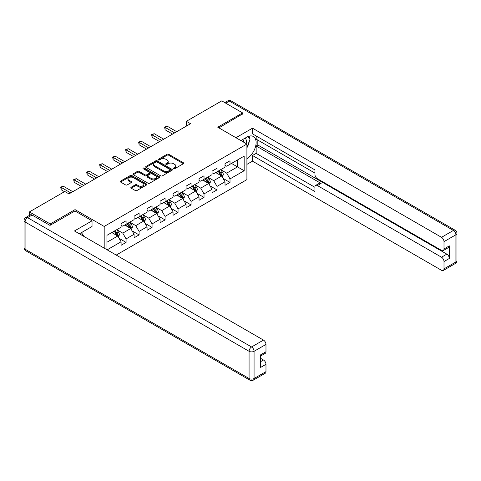 <?xml version="1.0" encoding="UTF-8"?>
<svg xmlns="http://www.w3.org/2000/svg" width="481" height="481" viewBox="0 0 481 481"><rect width="100%" height="100%" fill="white"/><g stroke="black" fill="none" stroke-linecap="round" stroke-linejoin="round"><path stroke-width="0.72" d="M173.575 168.723A0.812 0.469 0 0 0 174.717 168.723L183.405 163.708A1.154 0.667 0 0 0 183.742 163.239A1.154 0.667 0 0 0 183.405 162.764L168.693 154.269A1.154 0.667 0 0 0 167.057 154.269L158.375 159.283A0.812 0.469 0 0 0 158.135 159.614A0.812 0.469 0 0 0 158.375 159.945A0.812 0.469 0 0 0 159.518 159.945L160.642 159.295A3.698 2.134 0 0 1 165.873 159.295L167.099 160.005A3.698 2.134 0 0 1 168.182 161.514A3.698 2.134 0 0 1 167.099 163.023L165.975 163.672A0.812 0.469 0 0 0 165.735 164.003A0.812 0.469 0 0 0 165.975 164.334A0.812 0.469 0 0 0 167.117 164.334L168.242 163.684A3.698 2.134 0 0 1 173.473 163.684L174.699 164.394A3.698 2.134 0 0 1 175.781 165.903A3.698 2.134 0 0 1 174.699 167.412L173.575 168.061A0.812 0.469 0 0 0 173.34 168.392A0.812 0.469 0 0 0 173.575 168.723L173.575 168.061M131.175 187.211A1.154 0.667 0 0 0 130.838 187.68A1.154 0.667 0 0 0 131.175 188.155L135.305 190.536A1.154 0.667 0 0 0 136.941 190.536L146.585 184.969A1.154 0.667 0 0 0 146.921 184.494A1.154 0.667 0 0 0 146.585 184.025L131.872 175.529A1.154 0.667 0 0 0 130.237 175.529L120.593 181.096A1.154 0.667 0 0 0 120.256 181.571A1.154 0.667 0 0 0 120.593 182.04L125.577 184.92A1.154 0.667 0 0 0 127.212 184.92L131.337 182.54A1.154 0.667 0 0 0 131.68 182.065A1.154 0.667 0 0 0 131.337 181.596L128.866 180.165A3.09 1.786 0 0 1 127.964 178.902A3.09 1.786 0 0 1 129.87 177.255A3.09 1.786 0 0 1 133.243 177.639L142.923 183.231A3.09 1.786 0 0 1 143.831 184.494A3.09 1.786 0 0 1 141.925 186.147A3.09 1.786 0 0 1 138.552 185.756L136.941 184.824A1.154 0.667 0 0 0 135.305 184.824L131.175 187.211L131.175 188.155M75.048 211.015L75.048 209.62L50.234 223.948L29.413 211.929L29.413 215.398M75.048 209.62L104.191 226.449L246.909 144.047L246.909 179.623L116.222 255.074M242.58 114.195L242.58 112.897L217.767 127.218L246.909 144.047M242.58 112.897L221.765 100.878L186.375 121.308L186.375 126.112M29.413 211.929L64.803 191.498L68.969 193.903L190.536 123.713L186.375 121.308M160.72 175.86A1.154 0.667 0 0 0 162.356 175.86L172 170.292A1.154 0.667 0 0 0 172.342 169.823A1.154 0.667 0 0 0 172 169.348L157.293 160.852A1.154 0.667 0 0 0 155.658 160.852L146.014 166.42A1.154 0.667 0 0 0 145.671 166.895A1.154 0.667 0 0 0 146.014 167.364L160.72 175.86M143.512 168.897A0.812 0.469 0 0 1 144.336 169.011L144.336 168.049L159.295 176.683A1.154 0.667 0 0 1 159.632 177.158A1.154 0.667 0 0 1 159.295 177.627L149.651 183.201A1.154 0.667 0 0 1 148.016 183.201L133.303 174.705L133.303 173.761A1.154 0.667 0 0 0 132.96 174.23A1.154 0.667 0 0 0 133.303 174.705M133.303 173.761L137.428 171.38A1.154 0.667 0 0 1 139.063 171.38L145.028 174.819A1.154 0.667 0 0 0 146.663 174.819L149.405 173.244A1.154 0.667 0 0 0 149.741 172.769A1.154 0.667 0 0 0 149.405 172.3L143.194 168.711A0.812 0.469 0 0 1 142.953 168.38A0.812 0.469 0 0 1 143.452 167.947A0.812 0.469 0 0 1 144.336 168.049M104.191 248.13L104.191 226.449M119.138 238.396L126.088 242.406L126.088 238.901L134.085 234.283L134.085 237.794L139.081 234.908L139.081 231.397L147.072 226.785L147.072 230.291L152.068 227.411L152.068 223.899L160.065 219.282L160.065 222.793L165.061 219.907L165.061 216.402L173.052 211.784L173.052 215.296L178.048 212.41L178.048 208.898L186.045 204.287L186.045 207.792L191.041 204.912L191.041 201.401L199.032 196.783L199.032 200.294L204.028 197.408L204.028 193.903L212.025 189.286L212.025 192.797L217.021 189.911L217.021 186.4L225.012 181.788L225.012 185.293L230.008 182.413L230.008 178.902L244.162 170.731L244.162 156.115L237.5 159.963L237.5 166.883L244.162 170.731M126.088 242.406L121.092 245.292L121.092 241.781L107.149 249.837M106.938 249.717L106.938 235.341L121.092 227.17L121.092 223.659L126.088 220.773L126.088 224.284L134.085 219.667L134.085 216.161L139.081 213.275L139.081 216.787L147.072 212.169L147.072 208.658L152.068 205.772L152.068 209.283L160.065 204.672L160.065 201.16L165.061 198.274L165.061 201.786L173.052 197.168L173.052 193.663L178.048 190.777L178.048 194.282L186.045 189.67L186.045 186.159L191.041 183.273L191.041 186.784L199.032 182.173L199.032 178.661L204.028 175.775L204.028 179.287L212.025 174.669L212.025 171.164L217.021 168.278L217.021 171.783L225.012 167.172L225.012 163.66L230.008 160.774L230.008 164.286L244.162 156.115M124.759 225.054L130.754 228.517L122.757 233.129L116.763 229.665M121.092 225.246L122.757 226.208L126.088 224.284M122.757 233.129L126.088 238.901M130.754 228.517L134.085 234.283M137.746 217.55L143.741 221.013L135.75 225.631L129.756 222.168M134.085 217.743L135.75 218.705L139.081 216.787M135.75 225.631L139.081 231.397M143.741 221.013L147.072 226.785M150.739 210.053L156.734 213.516L148.737 218.127L142.743 214.67M147.072 210.245L148.737 211.207L152.068 209.283M148.737 218.127L152.068 223.899M156.734 213.516L160.065 219.282M163.726 202.555L169.721 206.012L161.73 210.63L155.73 207.167M160.065 202.748L161.73 203.71L165.061 201.786M161.73 210.63L165.061 216.402M169.721 206.012L173.052 211.784M176.713 195.052L182.714 198.515L174.717 203.132L168.723 199.669M173.052 195.244L174.717 196.206L178.048 194.282M174.717 203.132L178.048 208.898M182.714 198.515L186.045 204.287M189.706 187.554L195.701 191.017L187.71 195.629L181.71 192.172M186.045 187.746L187.71 188.708L191.041 186.784M187.71 195.629L191.041 201.401M195.701 191.017L199.032 196.783M202.693 180.056L208.694 183.514L200.697 188.131L194.703 184.668M199.032 180.249L200.697 181.211L204.028 179.287M200.697 188.131L204.028 193.903M208.694 183.514L212.025 189.286M215.686 172.553L221.681 176.016L213.69 180.634L207.69 177.17M212.025 172.745L213.69 173.707L217.021 171.783M213.69 180.634L217.021 186.4M221.681 176.016L225.012 181.788M231.505 163.42L237.5 166.883L226.677 173.13L220.683 169.673M225.012 165.248L226.677 166.21L230.008 164.286M226.677 173.13L230.008 178.902M50.234 223.948L50.234 225.246M106.938 242.262L117.761 236.015L111.766 232.551M117.761 236.015L121.092 241.781M223.058 178.397L230.008 182.413M210.065 185.894L217.021 189.911M197.078 193.398L204.028 197.408M184.085 200.896L191.041 204.912M171.098 208.393L178.048 212.41M158.105 215.897L165.061 219.907M145.118 223.394L152.068 227.411M132.125 230.892L139.081 234.908M173.9 168.837L174.699 168.374A3.698 2.134 0 0 0 175.781 166.865L175.781 165.903M168.182 161.514L168.182 162.476A3.698 2.134 0 0 1 167.099 163.985L166.3 164.448M183.387 163.72L168.693 155.231A1.154 0.667 0 0 0 167.057 155.231L158.694 160.059M172 169.348L172 170.292L157.293 161.814A1.154 0.667 0 0 0 155.658 161.814L146.026 167.376M169.961 170.148A0.812 0.469 0 0 0 170.196 169.823A0.812 0.469 0 0 0 169.961 169.492L157.046 162.037A0.812 0.469 0 0 0 155.898 162.037L154.714 162.716A3.698 2.134 0 0 0 153.631 164.225A3.698 2.134 0 0 0 154.714 165.741L163.54 170.833A3.698 2.134 0 0 0 168.771 170.833L169.961 170.148L169.961 171.11A0.812 0.469 0 0 0 170.196 170.779L170.196 169.823M153.631 164.225L153.631 165.187A3.698 2.134 0 0 0 154.714 166.703L154.714 165.741M169.961 171.11L168.771 171.795A3.698 2.134 0 0 1 163.54 171.795L154.714 166.703M133.315 174.711L137.428 172.336L137.428 171.38M149.741 172.769L149.741 173.731A1.154 0.667 0 0 1 149.405 174.2L146.663 175.781A1.154 0.667 0 0 1 145.028 175.781L139.063 172.336A1.154 0.667 0 0 0 137.428 172.336M144.336 169.011L159.277 177.639M151.22 178.397A3.09 1.786 0 0 0 154.593 178.782A3.09 1.786 0 0 0 156.499 177.134A3.09 1.786 0 0 0 155.591 175.872L152.182 173.9A1.154 0.667 0 0 0 150.547 173.9L147.811 175.481A1.154 0.667 0 0 0 147.469 175.956A1.154 0.667 0 0 0 147.811 176.425L151.22 178.397L151.22 179.359A3.09 1.786 0 0 0 154.593 179.744A3.09 1.786 0 0 0 156.499 178.096L156.499 177.134M147.469 175.956L147.469 176.918A1.154 0.667 0 0 0 147.811 177.387L147.811 176.425M151.22 179.359L147.811 177.387M143.831 184.494L143.831 185.456A3.09 1.786 0 0 1 141.925 187.109A3.09 1.786 0 0 1 138.552 186.718L136.941 185.786A1.154 0.667 0 0 0 135.305 185.786L131.193 188.161M127.964 178.902L127.964 179.864A3.09 1.786 0 0 0 128.866 181.127L128.866 180.165M131.325 182.546L128.866 181.127M146.567 184.975L131.872 176.491A1.154 0.667 0 0 0 130.237 176.491L120.605 182.052M222.336 177.158L223.328 174.663A3.12 1.804 -120 0 0 222.336 172.006L220.617 169.709M217.616 173.671L216.45 172.114M221.2 175.739L221.645 174.795A3.12 1.804 -120 0 0 220.749 172.919L219.035 170.623M218.254 171.074L220.16 173.617A1.587 0.92 60 0 1 220.448 174.104L221.645 174.795M218.031 171.2L219.751 173.497A3.12 1.804 60 0 1 220.647 175.373M174.633 132.894L165.085 127.381L167.166 126.178L176.713 131.692M172.553 134.097L165.085 129.786L165.085 127.381L164.628 127.116L167.166 126.178M165.085 129.786L164.628 127.116M246.152 143.609A7.654 4.419 120 0 0 245.021 138.167M243.717 142.202A5.243 3.024 120 0 0 242.634 139.562A5.243 3.024 120 0 0 242.616 139.556M247.943 136.568L249.988 139.484L246.909 147.414M81.361 232.654L83.454 235.63L83.285 236.063M240.873 140.56L246.747 137.175A13.246 7.648 120 0 1 253.367 136.514A13.246 7.648 120 0 1 255.429 147.024A13.246 7.648 120 0 1 246.909 158.706M246.909 164.382L252.489 161.159L252.489 155.489L314.941 191.546L314.941 187.025A3.535 2.038 -120 0 1 315.674 185.407A3.535 2.038 -120 0 1 317.442 185.582L441.51 257.215L446.837 254.136A3.535 2.038 60 0 1 449.338 258.465L449.338 245.869A3.535 2.038 60 0 1 448.605 247.487L443.278 250.565A3.535 2.038 -120 0 0 444.005 248.948L444.005 241.636A3.535 2.038 -120 0 0 441.51 237.313L453.415 230.435L229.425 101.118L225.805 103.205M257.822 140.103L257.822 145.009L256.157 145.971L256.157 153.373L252.489 155.489M256.157 135.973L256.157 139.141L314.941 173.082M443.278 250.565A3.535 2.038 -120 0 1 441.51 250.391L317.442 178.758A3.535 2.038 -120 0 1 314.941 174.429L314.941 169.913L252.489 133.856L252.489 128.18L441.51 237.313M235.961 137.722L252.489 128.18M252.489 161.159L441.51 270.292A3.535 2.038 -120 0 0 443.278 270.466A3.535 2.038 -120 0 0 444.005 268.849L444.005 261.544A3.535 2.038 -120 0 0 441.51 257.215M242.58 113.907L218.891 127.868M256.157 145.971L321.104 183.465L317.442 185.582M257.822 145.009L446.837 254.136M256.157 153.373L314.941 187.313M315.674 185.407L319.336 183.291A3.535 2.038 60 0 1 321.104 183.465M246.909 147.805A13.246 7.648 120 0 0 249.32 141.204M249.537 138.835A13.246 7.648 120 0 0 249.206 136.129M32.077 215.055L27.585 217.646A3.535 2.038 -120 0 0 25.818 217.472L30.315 214.881A3.535 2.038 60 0 1 32.077 215.055L49.982 225.391L74.964 210.967L92.033 220.821L92.033 226.497L80.207 233.321A13.246 7.648 120 0 0 79.407 233.82M92.033 220.821L74.465 230.964L263.48 340.097A3.535 2.038 60 0 1 265.981 344.42L265.981 351.731A3.535 2.038 60 0 1 265.247 353.349L260.654 356M82.954 234.926L82.954 231.734M260.654 361.634L263.48 359.998A3.535 2.038 60 0 1 265.981 364.327L265.981 371.633A3.535 2.038 60 0 1 265.247 373.25L253.343 380.122A3.535 2.038 -120 0 0 254.07 378.505L265.981 371.633M265.981 351.731L260.654 354.804L260.654 367.4L265.981 364.327M263.48 359.998L260.654 358.363M209.349 184.656L210.341 182.161A3.12 1.804 -120 0 0 209.343 179.503L207.624 177.206M204.629 181.169L203.463 179.611M208.207 183.237L208.658 182.293A3.12 1.804 -120 0 0 207.762 180.417L206.042 178.12M205.261 178.571L207.167 181.121A1.587 0.92 60 0 1 207.455 181.602L208.658 182.293M205.044 178.698L206.764 180.994A3.12 1.804 60 0 1 207.654 182.87M196.362 192.153L197.348 189.658A3.12 1.804 -120 0 0 196.356 187.001L194.637 184.71M191.642 188.672L190.47 187.115M195.22 190.735L195.665 189.791A3.12 1.804 -120 0 0 194.775 187.915L193.055 185.624M192.274 186.075L194.18 188.618A1.587 0.92 60 0 1 194.468 189.099L195.665 189.791M192.051 186.201L193.771 188.492A3.12 1.804 60 0 1 194.667 190.368M161.646 140.392L152.092 134.878L154.179 133.676L163.726 139.189M159.566 141.594L152.092 137.283L152.092 134.878L151.635 134.614L154.179 133.676M152.092 137.283L151.635 134.614M148.653 147.895L139.105 142.376L141.186 141.18L150.739 146.693M146.573 149.092L139.105 144.781L139.105 142.376L138.648 142.111L141.186 141.18M139.105 144.781L138.648 142.111M183.369 199.657L184.361 197.162A3.12 1.804 -120 0 0 183.363 194.504L181.644 192.208M178.649 196.17L177.483 194.613M182.227 198.238L182.678 197.294A3.12 1.804 -120 0 0 181.782 195.418L180.062 193.121M179.281 193.572L181.187 196.116A1.587 0.92 60 0 1 181.475 196.603L182.678 197.294M179.064 193.699L180.784 195.995A3.12 1.804 60 0 1 181.674 197.871M170.382 207.155L171.368 204.659A3.12 1.804 -120 0 0 170.376 202.002L168.657 199.705M165.662 203.667L164.49 202.11M169.24 205.736L169.685 204.792A3.12 1.804 -120 0 0 168.795 202.916L167.075 200.619M166.294 201.07L168.2 203.619A1.587 0.92 60 0 1 168.488 204.1L169.685 204.792M166.077 201.196L167.791 203.493A3.12 1.804 60 0 1 168.687 205.369M157.389 214.652L158.381 212.157A3.12 1.804 -120 0 0 157.383 209.5L155.664 207.209M152.669 211.171L151.503 209.614M156.247 213.233L156.698 212.289A3.12 1.804 -120 0 0 155.802 210.413L154.082 208.123M153.301 208.574L155.207 211.117A1.587 0.92 60 0 1 155.495 211.598L156.698 212.289M153.084 208.7L154.804 210.991A3.12 1.804 60 0 1 155.694 212.867M135.666 155.393L126.112 149.88L128.199 148.677L137.746 154.191M133.586 156.596L126.112 152.285L126.112 149.88L125.655 149.615L128.199 148.677M126.112 152.285L125.655 149.615M122.673 162.891L113.125 157.377L115.206 156.175L124.759 161.688M120.593 164.093L113.125 159.782L113.125 157.377L112.668 157.113L115.206 156.175M113.125 159.782L112.668 157.113M109.686 170.394L100.132 164.875L102.219 163.678L111.766 169.192M107.606 171.591L100.132 167.28L100.132 164.875L99.675 164.616L102.219 163.678M100.132 167.28L99.675 164.616M144.402 222.156L145.388 219.661A3.12 1.804 -120 0 0 144.396 217.003L142.677 214.706M139.682 218.669L138.51 217.111M143.26 220.737L143.705 219.793A3.12 1.804 -120 0 0 142.815 217.917L141.095 215.62M140.314 216.071L142.22 218.614A1.587 0.92 60 0 1 142.508 219.102L143.705 219.793M140.097 216.197L141.811 218.494A3.12 1.804 60 0 1 142.707 220.37M96.693 177.892L87.145 172.378L89.225 171.176L98.779 176.689M94.613 179.094L87.145 174.783L87.145 172.378L86.688 172.114L89.225 171.176M87.145 174.783L86.688 172.114M131.409 229.653L132.401 227.158A3.12 1.804 -120 0 0 131.403 224.501L129.684 222.204M126.689 226.166L125.523 224.609M130.267 228.234L130.718 227.291A3.12 1.804 -120 0 0 129.822 225.415L128.102 223.118M127.321 223.569L129.227 226.118A1.587 0.92 60 0 1 129.515 226.599L130.718 227.291M127.104 223.695L128.824 225.992A3.12 1.804 60 0 1 129.72 227.868M83.706 185.389L74.152 179.876L76.238 178.673L85.786 184.187M81.626 186.592L74.152 182.281L74.152 179.876L73.695 179.611L76.238 178.673M74.152 182.281L73.695 179.611M118.422 237.151L119.408 234.656A3.12 1.804 -120 0 0 118.416 231.998L116.697 229.708M113.702 233.67L112.53 232.113M117.28 235.732L117.725 234.788A3.12 1.804 -120 0 0 116.835 232.912L115.115 230.621M114.334 231.072L116.24 233.616A1.587 0.92 60 0 1 116.528 234.097L117.725 234.788M114.117 231.199L115.831 233.489A3.12 1.804 60 0 1 116.727 235.365M70.713 192.893L61.165 187.374L63.245 186.177L72.799 191.691M64.472 191.691L61.165 189.779L61.165 187.374L60.708 187.115L63.245 186.177M61.165 189.779L60.708 187.115M174.699 168.374L174.699 167.412M165.975 164.334L165.975 163.672M167.099 163.985L167.099 163.023M158.375 159.945L158.375 159.283M167.057 155.231L167.057 154.269M168.693 155.231L168.693 154.269M183.405 163.708L183.405 162.764M146.014 167.364L146.014 166.42M155.658 161.814L155.658 160.852M157.293 161.814L157.293 160.852M163.54 171.795L163.54 170.833M168.771 171.795L168.771 170.833M139.063 172.336L139.063 171.38M145.028 175.781L145.028 174.819M146.663 175.781L146.663 174.819M149.405 174.2L149.405 173.244M159.295 177.627L159.295 176.683M135.305 185.786L135.305 184.824M136.941 185.786L136.941 184.824M138.552 186.718L138.552 185.756M131.337 182.54L131.337 181.596M120.593 182.04L120.593 181.096M130.237 176.491L130.237 175.529M131.872 176.491L131.872 175.529M146.585 184.969L146.585 184.025M221.374 175.842L223.31 174.723M220.749 172.919L222.336 172.006M218.53 174.2L219.751 173.497M444.005 248.948L449.338 245.869M449.338 258.465L444.005 261.544M444.005 268.849L455.916 261.977L455.916 234.764L444.005 241.636M455.916 261.977A3.535 2.038 60 0 1 455.182 263.594A3.535 3.535 0 0 0 456.95 260.534A3.535 2.038 180 0 1 455.916 261.977M455.916 234.764A3.535 2.038 0 0 0 456.95 233.321A3.535 3.535 0 0 0 455.182 230.261A3.535 2.038 -60 0 0 453.415 230.435A3.535 2.038 60 0 1 455.916 234.764M224.771 102.609L227.657 100.944A3.535 2.038 60 0 1 229.425 101.118A3.535 2.038 -60 0 1 231.193 100.944L455.182 230.261M25.818 217.472A3.535 3.535 0 0 0 24.05 220.532A3.535 2.038 180 0 0 25.084 221.975A3.535 2.038 -60 0 1 27.585 217.646L251.575 346.969A3.535 2.038 -60 0 0 249.074 351.298L25.084 221.975L25.084 249.188L249.074 378.505L249.074 351.298A3.535 2.038 -0 0 0 254.07 351.298L254.07 378.505A3.535 2.038 180 0 1 249.074 378.505A3.535 2.038 -60 0 0 249.807 380.122A3.535 3.535 0 0 0 253.343 380.122M265.981 344.42L254.07 351.298A3.535 2.038 -120 0 0 251.575 346.969L263.48 340.097M25.818 250.805A3.535 2.038 -60 0 1 25.084 249.188A3.535 2.038 -0 0 1 24.05 247.745A3.535 3.535 0 0 0 25.818 250.805L249.807 380.122M208.381 183.339L210.317 182.221M207.762 180.417L209.343 179.503M205.543 181.698L206.764 180.994M195.394 190.837L197.33 189.718M194.775 187.915L196.356 187.001M192.55 189.195L193.771 188.492M182.401 198.34L184.337 197.222M181.782 195.418L183.363 194.504M179.563 196.699L180.784 195.995M169.414 205.838L171.35 204.72M168.795 202.916L170.376 202.002M166.57 204.197L167.791 203.493M156.421 213.336L158.357 212.217M155.802 210.413L157.383 209.5M153.583 211.694L154.804 210.991M143.434 220.839L145.37 219.721M142.815 217.917L144.396 217.003M140.59 219.198L141.811 218.494M130.447 228.337L132.377 227.218M129.822 225.415L131.403 224.501M127.603 226.695L128.824 225.992M117.454 235.834L119.39 234.716M116.835 232.912L118.416 231.998M114.61 234.193L115.831 233.489M443.278 270.466L455.182 263.594M456.95 260.534L456.95 233.321M231.193 100.944A3.535 3.535 0 0 0 227.657 100.944M24.05 220.532L24.05 247.745"/></g></svg>
